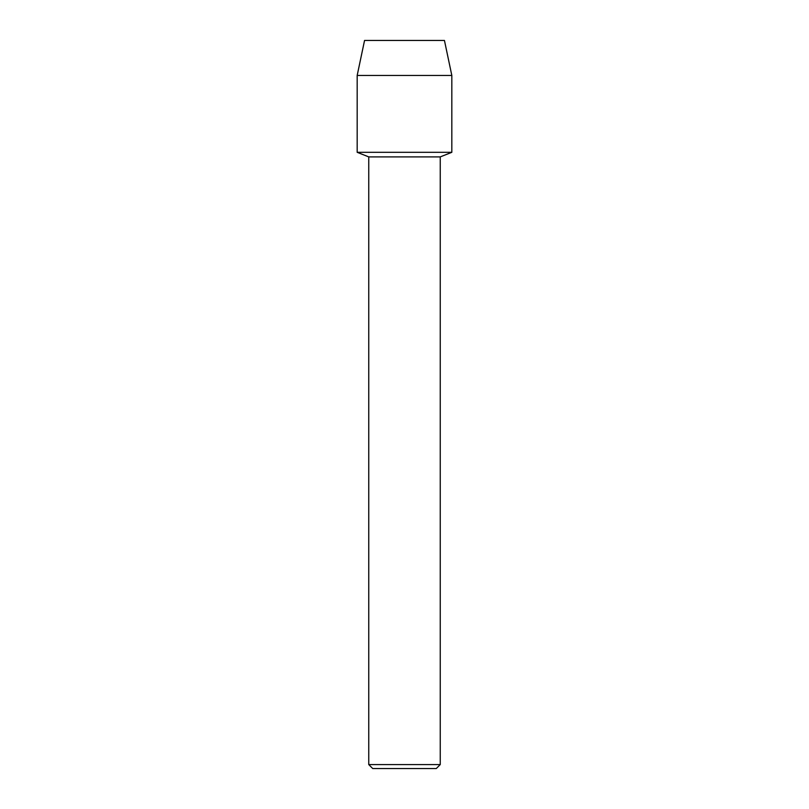 <?xml version="1.0" encoding="UTF-8"?>
<svg xmlns="http://www.w3.org/2000/svg" width="809" height="809" viewBox="0 0 809 809"><rect width="100%" height="100%" fill="white"/><g stroke="black" fill="none" stroke-linecap="round" stroke-linejoin="round"><path stroke-width="1.21" d="M444.444 40.45L364.556 40.45L444.444 40.45L451.827 75.47L451.827 152.314L404.5 152.314L451.827 152.314L440.248 156.895L440.248 764.576L368.752 764.576L372.727 768.55L436.273 768.55L440.248 764.576M368.752 764.576L368.752 156.895L440.248 156.895M364.556 40.45L357.173 75.47L357.173 152.314L404.5 152.314L357.173 152.314L368.752 156.895M357.173 75.47L451.827 75.47"/></g></svg>
